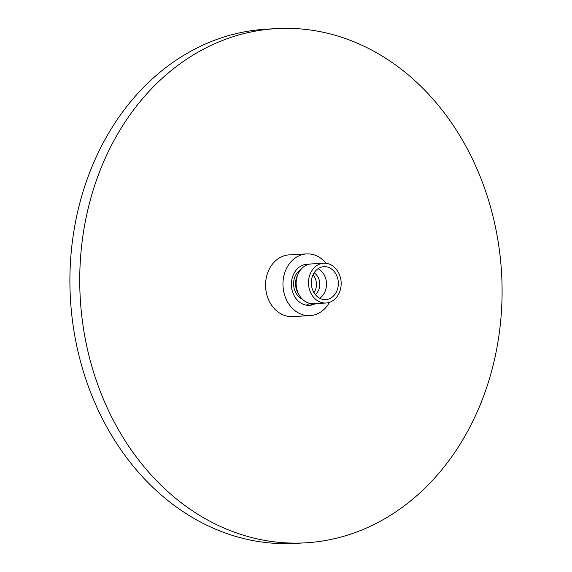 <?xml version="1.0" encoding="UTF-8"?>
<svg xmlns="http://www.w3.org/2000/svg" width="572" height="572" viewBox="0 0 572 572"><rect width="100%" height="100%" fill="white"/><g stroke="black" fill="none" stroke-linecap="round" stroke-linejoin="round"><path stroke-width="0.86" d="M323.738 263.249L311.361 263.928A19.913 16.316 86.9 0 0 298.105 273.924A19.913 16.316 86.9 0 0 296.94 277.184A19.913 16.316 86.9 0 0 299.27 295.209A19.913 16.316 86.9 0 0 313.542 303.696L325.918 303.017A19.913 16.316 86.9 0 0 340.347 289.761A19.913 16.316 86.9 0 0 323.738 263.249A19.913 16.316 86.9 0 0 309.316 276.505A19.913 16.316 86.9 0 0 325.918 303.017M311.99 277.649A16.481 13.506 86.9 0 0 325.733 299.585A16.481 13.506 86.9 0 0 337.673 288.617A16.481 13.506 86.9 0 0 323.931 266.674A16.481 13.506 86.9 0 0 311.99 277.649M319.719 298.241A16.481 13.506 86.9 0 0 325.825 289.268A16.481 13.506 86.9 0 0 318.096 268.676M315.315 294.573A12.727 10.432 86.9 0 0 319.269 288.216A12.727 10.432 86.9 0 0 314.121 272.794M313.964 292.628A12.727 10.432 86.9 0 0 315.937 288.402A12.727 10.432 86.9 0 0 312.991 274.882M300.75 269.619A16.159 13.242 86.9 0 0 294.258 278.736A16.159 13.242 86.9 0 0 302.366 299.199M298.105 273.924L297.175 275.983A16.159 13.242 86.9 0 0 296.224 278.628A16.159 13.242 86.9 0 0 298.119 293.257L299.27 295.209M276.812 28.6L266.988 29.136A257.514 211.011 86.9 0 0 80.48 200.558A257.514 211.011 86.9 0 0 295.188 543.4L305.012 542.864A257.514 211.011 86.9 0 0 491.52 371.442A257.514 211.011 86.9 0 0 276.812 28.6A257.514 211.011 86.9 0 0 90.312 200.014A257.514 211.011 86.9 0 0 305.012 542.864M326.154 263.334A30.902 25.318 86.9 0 0 306.613 253.918L289.225 254.876A30.902 25.318 86.9 0 0 266.838 275.447A30.902 25.318 86.9 0 0 292.607 316.588L309.995 315.63A30.902 25.318 86.9 0 0 329.465 302.338M306.613 253.918A30.902 25.318 86.9 0 0 284.234 274.488A30.902 25.318 86.9 0 0 309.995 315.63M309.13 264.235A20.599 16.881 86.9 0 0 307.178 264.207A20.599 16.881 86.9 0 0 292.256 277.921A20.599 16.881 86.9 0 0 309.431 305.348A20.599 16.881 86.9 0 0 315.515 303.589M308.644 305.369A20.599 16.881 86.9 0 0 313.942 303.675M308.408 264.421A20.599 16.881 86.9 0 0 306.392 264.271M306.914 264.285L307.715 264.643M306.234 305.155L309.838 303.382"/></g></svg>
